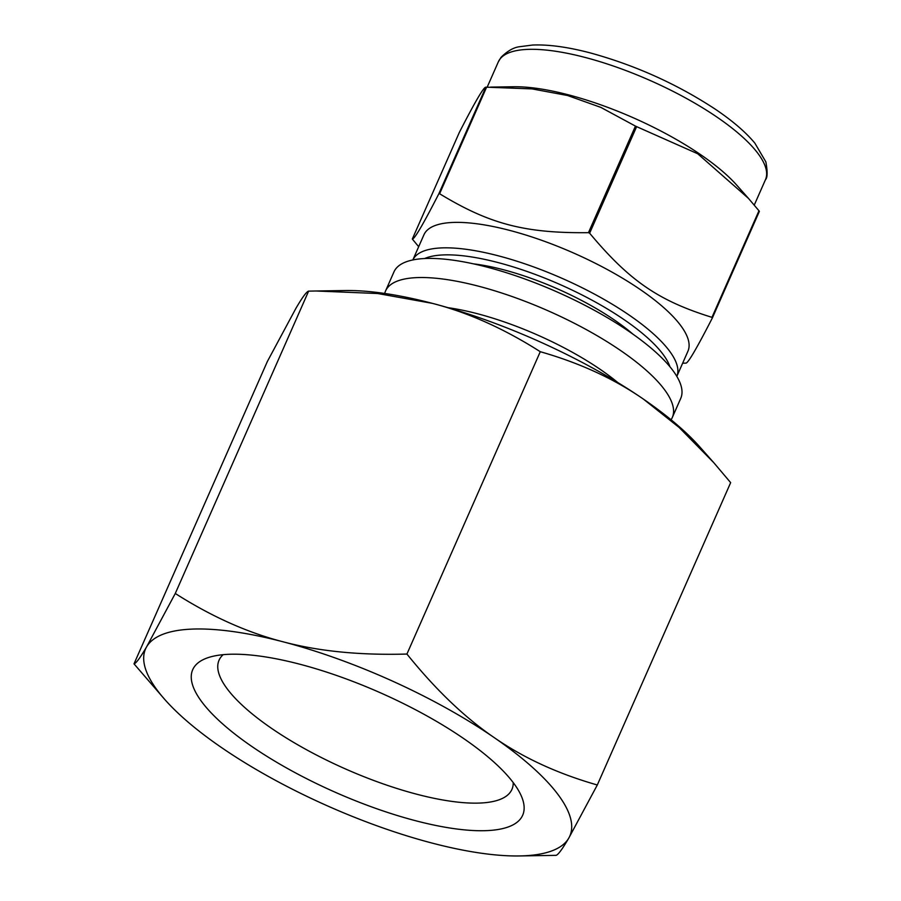 <?xml version="1.0" encoding="UTF-8"?>
<svg xmlns="http://www.w3.org/2000/svg" width="901" height="901" viewBox="0 0 901 901"><rect width="100%" height="100%" fill="white"/><g stroke="black" fill="none" stroke-linecap="round" stroke-linejoin="round"><path stroke-width="1.35" d="M636.635 126.647L697.712 153.756L748.472 198.389L758.969 210.778L711.97 317.343C658.44 300.743 629.484 280.83 589.637 233.201L636.635 126.647A173.15 52.438 -156.2 0 0 635.453 126.106L588.454 232.672C524.81 233.325 489.57 224.112 439.609 193.749L486.608 87.183L532.108 88.906L567.54 95.506L600.821 107.377L635.453 126.106M459.33 132.436C475.007 101.847 483.848 86.778 485.842 87.217L438.843 193.771C423.166 224.36 414.325 239.429 412.331 238.99L459.33 132.436M412.331 238.99A173.15 52.438 -156.2 0 0 412.534 239.272A173.15 52.438 -156.2 0 0 412.737 239.553L418.683 246.694M682.643 363.193L685.098 363.148A173.15 52.438 -156.2 0 0 685.864 363.114C687.857 363.553 696.698 348.484 712.387 317.895L759.385 211.341A173.15 52.438 -156.2 0 0 758.969 210.778M671.054 419.753A156.718 47.471 -156.2 0 0 672.315 417.467L680.739 398.377A156.718 47.471 -156.2 0 0 556.503 291.699A156.718 47.471 -156.2 0 0 393.962 271.888L385.549 290.989A156.718 47.471 -156.2 0 0 384.704 293.467M687.936 351.21A144.261 43.698 -156.2 0 0 573.577 253.012A144.261 43.698 -156.2 0 0 423.943 234.767L412.838 259.95A144.261 43.698 -156.2 0 1 498.321 255.816A144.261 43.698 -156.2 0 1 676.831 376.381L687.936 351.21M589.637 233.201A173.15 52.438 -156.2 0 0 588.454 232.672M439.609 193.749A173.15 52.438 -156.2 0 0 438.843 193.771M486.608 87.183A173.15 52.438 -156.2 0 0 485.842 87.217M672.315 417.467A156.718 47.471 -156.2 0 0 548.09 310.8A156.718 47.471 -156.2 0 0 385.549 290.989M617.827 382.576A135.679 41.097 -156.2 0 0 448.056 307.691M748.472 198.389L736.714 185.122A145.985 44.217 -156.2 0 0 513.694 86.755L490.561 87.104M633.031 334.226A122.626 37.144 -156.2 0 0 473.509 263.858M540.273 351.705C579.703 362.968 614.088 378.769 643.427 399.12L679.095 427.423L713.772 462.675L699.672 446.761A231.85 70.222 -156.2 0 0 643.427 399.12A231.85 70.222 -156.2 0 0 432.412 303.367A231.85 70.222 -156.2 0 0 345.466 290.539L315.857 290.989L377.71 293.523L432.412 303.367C468.25 312.591 504.2 328.707 540.273 351.705L406.925 654.047C360.13 655.376 318.864 651.299 283.139 641.816C247.313 632.592 211.352 616.475 175.278 593.477L146.683 646.715C140.252 657.707 136.028 663.418 134.012 663.846L164.996 699.728A231.85 70.222 -156.2 0 0 221.241 747.368A231.85 70.222 -156.2 0 0 432.255 843.122A231.85 70.222 -156.2 0 0 519.201 855.95A231.85 70.222 -156.2 0 0 568.711 838.223L597.307 784.985C557.888 773.722 523.504 757.921 494.153 737.57C464.702 717.478 435.622 689.637 406.925 654.047M134.012 663.846L267.36 361.504L295.956 308.266C302.387 297.274 306.61 291.564 308.626 291.136L175.278 593.477M308.626 291.136L315.857 290.989M713.772 462.675L730.655 482.643L597.307 784.985M519.201 855.95L556.041 855.353C558.057 854.925 562.28 849.215 568.711 838.223A231.85 70.222 -156.2 0 0 494.153 737.57A231.85 70.222 -156.2 0 0 283.139 641.816A231.85 70.222 -156.2 0 0 146.683 646.715A231.85 70.222 -156.2 0 0 164.996 699.728M223.178 654.678A160.051 48.474 -156.2 0 0 219.056 660.196A160.051 48.474 -156.2 0 0 227.007 688.578A160.051 48.474 -156.2 0 0 381.934 783.453A160.051 48.474 -156.2 0 0 511.937 789.377A160.051 48.474 -156.2 0 0 513.232 782.609M201.666 701.676A180.335 54.623 -156.2 0 0 402.612 817.117A180.335 54.623 -156.2 0 0 521.138 795.583A180.335 54.623 -156.2 0 0 379.738 692.497A180.335 54.623 -156.2 0 0 208.255 657.595A180.335 54.623 -156.2 0 0 201.666 701.676M765.467 179.682A145.985 44.217 -156.2 0 0 584.952 57.394A145.985 44.217 -156.2 0 0 498.332 61.854L501.069 57.292C507.668 50.805 513.953 47.269 519.922 46.683L532.491 45.05C548.304 44.363 567.439 46.953 589.896 52.81C635.07 65.176 676.842 83.951 715.203 109.134C732.389 120.711 745.6 132.042 754.835 143.113L765.861 161.876C767.652 171.832 767.528 177.767 765.467 179.682L754.261 205.09M669.927 366.73A139.114 42.133 -156.2 0 0 497.994 262.551A139.114 42.133 -156.2 0 0 424.63 258.542M498.332 61.854L487.171 87.172"/></g></svg>
